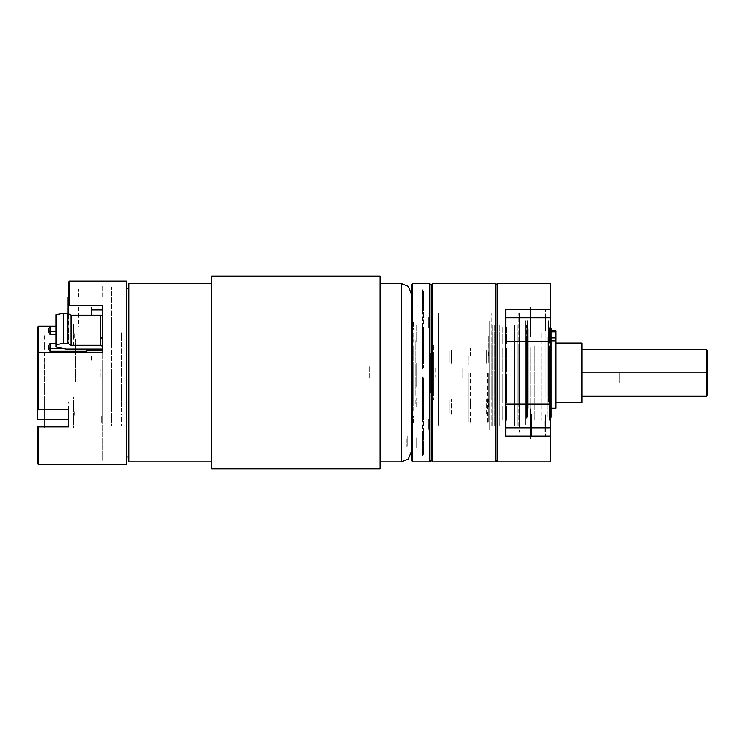 <?xml version="1.0" encoding="UTF-8"?>
<svg xmlns="http://www.w3.org/2000/svg" width="745" height="745" viewBox="0 0 745 745"><rect width="100%" height="100%" fill="white"/><g stroke="black" fill="none" stroke-linecap="round" stroke-linejoin="round"><path stroke-width="0.56" stroke-dasharray="3.73 2.79" d="M406.314 438.954L406.314 446.562L406.314 438.954M416.213 437.902L416.213 448.052L416.213 437.902M413.745 348.939L413.745 406.444L413.745 348.939M415.226 395.521L415.226 340.558L415.226 395.521M411.268 285.074L411.268 460.438M412.749 461.928L412.749 283.584M431.076 429.679L431.076 414.881L431.076 429.679M428.599 419.165L428.599 429.735L428.599 419.165M431.076 328.089L431.076 313.291L431.076 328.089M428.599 317.584L428.599 328.154L428.599 317.584M411.268 317.584L411.268 328.154L411.268 317.584M411.268 419.165L411.268 429.735L411.268 419.165M412.749 335.511L412.749 328.07L412.749 335.511M411.268 326.45L411.268 379.056L411.268 326.45M413.745 345.782L413.745 349.377L413.745 345.782M412.749 369.036L412.749 376.467L412.749 369.036M413.745 397.467L413.745 402.971L413.745 397.467M415.226 403.92L415.226 398.668L415.226 403.92M411.268 415.85L411.268 455.744L411.268 415.85M431.076 395.362L431.076 420.208M429.595 363.122L429.595 386.376L429.595 363.122M431.076 350.15L431.076 325.304M439.997 398.994L439.997 328.936M423.644 418.355L423.644 385.333L423.644 418.355M423.644 418.085L423.644 377.706L423.644 418.085M423.644 383.899L423.644 393.807L423.644 383.899M423.644 452.047L423.644 431.429L422.406 431.429L422.406 451.256M423.644 454.497L423.644 440.891L423.644 454.497M423.644 438.693L423.644 420.357L423.644 438.693M423.644 412.292L423.644 404.144L423.644 420.357L423.644 404.228L423.644 412.292L422.406 412.292L423.644 412.292M422.406 451.33L422.406 431.336L423.644 431.336L423.644 452.14M423.644 387.642L423.644 377.706L423.644 387.642M423.644 327.148L423.644 360.18L423.644 327.148M423.644 327.418L423.644 367.797L423.644 327.418M423.644 293.465L423.644 314.073L422.406 314.073L422.406 294.256M423.644 291.006L423.644 304.621L423.644 291.006M423.644 306.819L423.644 325.165L423.644 306.819M422.406 294.182L422.406 314.176L423.644 314.176L423.644 293.372M416.213 336.526L416.213 338.714L416.213 336.526M416.213 327.157L416.213 341.601L416.213 327.157M416.213 406.798L416.213 397.877L416.213 406.798M413.745 334.272L413.745 333.22L413.745 334.272M413.745 367.751L413.745 349.377L413.745 367.751M413.745 376.467L413.745 369.036L413.745 376.467M413.745 410.821L413.745 403.213L413.745 410.821M411.268 307.406L411.268 303.597L411.268 307.406M411.268 419.416L411.268 408.688L411.268 419.416M411.268 292.245L411.268 289.768L411.268 292.245M411.268 453.267L411.268 455.744L411.268 453.267M413.745 396.126L413.745 377.762L413.745 396.126M413.745 342.3L413.745 334.691L413.745 342.3M416.213 335.511L416.213 324.913L416.213 335.511M411.268 336.135L411.268 326.999L411.268 336.135M411.268 289.777L411.268 303.597L411.268 289.777M411.268 409.378L411.268 408.688L411.268 409.378M411.268 382.66L411.268 392.568L411.268 382.66M416.213 367.322L416.213 380.434L416.213 367.322M416.213 363.122L416.213 386.376L416.213 363.122M439.997 396.573L439.997 339.068L439.997 396.573M438.507 349.982L438.507 404.954L438.507 349.982M431.076 434.754L431.076 285.074L431.076 434.754M429.595 283.584L429.595 461.928M411.268 367.322L411.268 380.434L411.268 367.322M439.997 346.518L439.997 416.576M438.507 325.304L438.507 350.15M438.507 420.208L438.507 395.362M495.956 403.883L495.956 405.14M495.956 397.821L495.956 399.199M495.956 391.302L495.956 392.773M495.956 384.429L495.956 385.966M495.956 377.342L495.956 378.916M495.956 370.172L495.956 371.755M495.956 363.048L495.956 364.603M495.956 356.101L495.956 357.609M495.956 349.47L495.956 350.895M495.956 343.268L495.956 344.59M495.956 337.615L495.956 338.817M495.956 332.624L495.956 333.667M495.956 328.377L495.956 329.243M495.956 324.95L495.956 325.63M495.956 322.427L495.956 322.902M495.956 324.159L495.956 323.572M495.956 327.334L495.956 326.561M495.956 331.357L495.956 330.398M495.956 336.153L495.956 335.036M497.213 330.724L497.213 432.202L497.213 330.724M495.956 409.359L495.956 410.476M438.507 335.157L438.507 334.337M438.507 336.237L438.507 334.43M438.507 329.523L438.507 328.806M438.507 331.357L438.507 329.821M438.507 324.699L438.507 324.103M438.507 327.251L438.507 326.003M438.507 320.76L438.507 320.294M438.507 323.991L438.507 323.06M438.507 321.644L438.507 321.039M438.507 321.933L438.507 322.706M438.507 324.42L438.507 325.518M438.507 322.082L438.507 322.613M438.507 327.809L438.507 329.206M438.507 326.347L438.507 326.999M438.507 332.028L438.507 333.713M438.507 331.478L438.507 332.242M438.507 337.01L438.507 338.938M438.507 337.373L438.507 338.239M438.507 342.663L438.507 344.795M438.507 343.939L438.507 344.888M438.507 348.874L438.507 351.184M438.507 351.035L438.507 352.04M438.507 355.533L438.507 357.963M438.507 362.508L438.507 365.022M438.507 366.298L438.507 367.378M438.507 369.669L438.507 372.221M438.507 374.186L438.507 375.275M438.507 376.896L438.507 379.438M438.507 382.045L438.507 383.116M438.507 384.048L438.507 385.919M438.507 389.728L438.507 390.771M438.507 390.976L438.507 393.36M438.507 397.104L438.507 398.081M438.507 397.579L438.507 399.804M438.507 404.013L438.507 404.926M438.507 403.716L438.507 405.746M438.507 410.355L438.507 411.175M438.507 409.275L438.507 411.072M438.507 415.989L438.507 416.697M438.507 414.146L438.507 415.691M495.956 414.155L495.956 415.105M438.507 420.813L438.507 422.452M438.507 418.252L438.507 419.51M495.956 418.178L495.956 418.951M438.507 424.743L438.507 425.218M495.956 421.353L495.956 421.931M438.507 423.868L438.507 424.473M438.507 423.579L438.507 422.806M495.956 423.086L495.956 422.611M438.507 421.093L438.507 419.994M495.956 420.553L495.956 419.873M438.507 423.43L438.507 422.899M438.507 417.703L438.507 416.306M495.956 417.135L495.956 416.269M438.507 419.165L438.507 418.504M438.507 413.475L438.507 411.799M495.956 412.888L495.956 411.845M438.507 414.034L438.507 413.261M438.507 408.493L438.507 406.574M495.956 407.887L495.956 406.696M438.507 408.13L438.507 407.264M438.507 402.849L438.507 400.708M495.956 402.244L495.956 400.912M438.507 401.574L438.507 400.624M438.507 396.638L438.507 394.329M495.956 396.042L495.956 394.608M438.507 394.478L438.507 393.462M438.507 389.98L438.507 387.549M495.956 389.412L495.956 387.903M438.507 383.005L438.507 380.49M495.956 382.464L495.956 380.9M438.507 379.205L438.507 378.125M438.507 375.834L438.507 373.282M495.956 375.34L495.956 373.757M438.507 371.327L438.507 370.237M438.507 368.617L438.507 366.074M495.956 368.17L495.956 366.596M438.507 363.467L438.507 362.396M438.507 361.465L438.507 359.593M495.956 361.083L495.956 359.546M438.507 355.775L438.507 354.741M438.507 354.527L438.507 352.152M495.956 354.21L495.956 352.739M438.507 348.409L438.507 347.431M438.507 347.934L438.507 345.708M495.956 347.692L495.956 346.304M438.507 341.489L438.507 340.586M438.507 341.797L438.507 339.767M495.956 341.629L495.956 340.372M432.566 327.567L432.566 314.036L432.566 327.567M497.213 327.567L497.213 314.036L497.213 327.567M432.566 429.148L432.566 415.617L432.566 429.148M497.213 429.148L497.213 415.617L497.213 429.148M495.723 283.584L495.723 461.928M432.566 461.928L432.566 283.584M438.507 414.788L438.507 313.31L438.507 414.788M431.076 414.788L431.076 313.31L431.076 414.788M431.076 416.893L431.076 432.957L431.076 416.893M431.076 315.312L431.076 331.376L431.076 315.312M497.213 310.758L497.213 460.438L497.213 310.758M519.507 328.713L519.507 416.79L519.507 328.713M519.507 313.31L519.507 432.202L519.507 313.31M497.213 313.31L497.213 432.202L497.213 313.31M497.213 432.212L497.213 414.881L497.213 432.212M497.213 435.918L497.213 448.304L497.213 435.918M497.213 297.208L497.213 309.594L497.213 297.208M497.213 366.559L497.213 378.944L497.213 366.559M497.213 330.631L497.213 313.291L497.213 330.631M497.213 283.584L497.213 461.928M550.453 438.405L550.453 408.688L550.453 438.405M530.636 438.405L530.636 408.688L530.636 438.405M530.636 432.212L530.636 414.881L530.636 432.212M550.453 336.824L550.453 307.098L550.453 336.824M530.636 336.824L530.636 307.098L530.636 336.824M530.636 330.631L530.636 313.291L530.636 330.631M505.781 331.292L505.781 351.305L505.781 331.292M550.453 331.292L550.453 351.305L550.453 331.292M505.781 394.207L505.781 414.211L505.781 394.207M550.453 394.207L550.453 414.211L550.453 394.207M550.453 435.918L550.453 448.304L550.453 435.918M550.453 366.559L550.453 378.944L550.453 366.559M550.453 297.208L550.453 309.594L550.453 297.208M525.681 328.713L525.681 416.79L525.681 328.713M525.681 320.741L525.681 424.771L525.681 320.741M550.453 320.741L550.453 424.771L550.453 320.741M550.453 341.294L550.453 283.584M550.453 461.928L550.453 404.209M505.781 404.209L505.781 341.294M505.781 426.987L505.781 427.807L505.781 426.987M505.781 309.417L505.781 436.095M527.358 362.685L527.358 363.169M527.358 375.722L527.358 376.216M527.59 348.064L527.59 416.502L527.59 348.064M527.358 389.086L527.358 388.62M527.358 389.747L527.358 389.281M526.762 389.281L526.762 376.486M527.358 376.486L527.358 375.992M526.762 375.992L526.762 362.889M527.358 363.29L527.358 362.806M527.358 362.889L527.358 362.405M526.762 362.405L526.762 350.178M526.762 349.74L526.762 339.469M526.762 339.124L526.762 331.711M526.762 331.497L526.762 327.604M526.762 327.586L526.762 331.441M526.762 331.655L526.762 339.04M526.762 339.375L526.762 349.629M526.762 350.057L526.762 362.275M527.358 362.275L527.358 362.759M526.762 362.759L526.762 375.862M526.762 376.355L526.762 389.16M527.358 389.16L527.358 389.626M526.762 389.626L526.762 401.006M526.762 401.397L526.762 410.337M526.762 410.616L526.762 416.334M526.762 416.371L526.762 410.691M526.762 410.411L526.762 401.499M526.762 401.108L526.762 389.747M527.711 348.064L527.711 416.502L527.711 348.064M527.954 346.956L527.954 418.457L527.954 346.956M527.954 348.036L527.954 416.548L527.954 348.036M534.165 345.866L534.165 420.385L534.165 345.866M541.969 333.443L541.969 420.385L541.969 333.443M526.743 399.637L526.743 325.127L526.743 399.637M549.391 345.866L549.391 420.385L549.391 345.866M526.305 399.394L526.305 325.565L526.305 399.394M549.829 346.118L549.829 419.947L549.829 346.118M526.305 346.956L526.305 418.457L526.305 346.956M549.829 346.956L549.829 418.457L549.829 346.956M525.681 398.556L525.681 327.046L525.681 398.556M550.453 346.956L550.453 418.457L550.453 346.956M525.681 344.441L525.681 422.909L525.681 344.441M550.453 414.155L550.453 322.594L550.453 414.155M527.544 402.114L527.544 320.741L527.544 402.114M548.59 402.114L548.59 320.741L548.59 402.114M550.015 352.72L550.015 408.251L550.015 352.72M550.015 396.871L550.015 330.026L550.015 396.871M547.249 392.792L547.249 337.262L547.249 392.792M547.249 347.738L547.249 417.079L547.249 347.738M547.249 353.503L547.249 406.863L547.249 353.503M545.871 397.774L545.871 328.433L545.871 397.774M545.871 392.01L545.871 338.64L545.871 392.01M541.969 353.503L541.969 406.863L541.969 353.503M534.165 353.503L534.165 406.863L534.165 353.503M550.015 392.01L550.015 338.64L550.015 392.01M526.119 353.503L526.119 406.863L526.119 353.503M550.453 353.745L550.453 406.425L550.453 353.745M525.681 391.768L525.681 339.077L525.681 391.768M550.453 354.927L550.453 404.339L550.453 354.927M525.681 390.585L525.681 341.173L525.681 390.585M548.59 389.533L548.59 343.035L548.59 389.533M527.544 355.98L527.544 402.477L527.544 355.98M548.767 376.216L548.767 375.722M548.767 363.169L548.767 362.685M548.543 397.448L548.543 329.011L548.543 397.448M549.363 349.629L549.363 339.375M549.363 339.04L549.363 331.655M549.363 331.441L549.363 327.586M549.363 327.604L549.363 331.497M549.363 331.711L549.363 339.124M549.363 339.469L549.363 349.74M549.363 350.178L549.363 362.405M548.767 362.806L548.767 363.29M548.767 362.405L548.767 362.889M549.363 362.889L549.363 375.992M548.767 375.992L548.767 376.486M549.363 376.486L549.363 389.281M548.767 388.62L548.767 389.086M548.767 389.281L548.767 389.747M549.363 389.747L549.363 401.108M549.363 401.499L549.363 410.411M549.363 410.691L549.363 416.371M549.363 416.334L549.363 410.616M549.363 410.337L549.363 401.397M549.363 401.006L549.363 389.626M548.767 389.626L548.767 389.16M549.363 389.16L549.363 376.355M549.363 375.862L549.363 362.759M548.767 362.759L548.767 362.275M549.363 362.275L549.363 350.057M548.422 397.448L548.422 329.011L548.422 397.448M548.171 398.556L548.171 327.046L548.171 398.556M548.171 397.476L548.171 328.964L548.171 397.476M528.885 352.72L528.885 408.251L528.885 352.72M526.119 392.792L526.119 337.262L526.119 392.792M526.119 348.632L526.119 415.487L526.119 348.632M528.885 353.503L528.885 406.863L528.885 353.503M528.885 397.774L528.885 328.433L528.885 397.774M530.263 353.503L530.263 406.863L530.263 353.503M530.263 347.738L530.263 417.079L530.263 347.738M550.024 393.77L550.024 343.035L550.024 393.77M550.024 404.284L550.024 328.173L550.024 404.284M551.011 417.34L551.011 328.173M551.011 393.77L551.011 343.035L551.011 393.77M555.966 358.457L555.966 351.277L555.966 358.457M555.966 344.795L555.966 337.606L555.966 344.795M555.966 367.499L555.966 408.185M555.966 343.035L555.966 362.163M555.966 354.173L555.966 352.832M555.966 331.004L555.966 340.856M551.011 354.173L551.011 352.832M551.011 340.856L551.011 331.767M551.011 337.82L551.011 367.499M551.011 362.163L551.011 343.007M551.011 358.457L551.011 351.277L551.011 358.457M551.011 344.795L551.011 337.606L551.011 344.795M449.161 350.932L449.161 362.48L449.161 350.932M451.638 350.457L451.638 363.141L451.638 350.457M486.317 350.457L486.317 363.141L486.317 350.457M488.795 350.932L488.795 362.48L488.795 350.932M619.672 372.751L619.672 382.66L619.672 372.751M488.795 372.751L488.795 422.043L488.795 372.751M487.304 372.751L487.304 423.533L487.304 372.751M468.978 372.751L468.978 422.043L468.978 372.751M470.458 372.751L470.458 423.533L470.458 372.751M468.978 355.71L468.978 364.631L468.978 355.71M470.458 355.71L470.458 348.278L470.458 355.71M468.978 406.835L468.978 415.757L468.978 406.835M470.458 406.835L470.458 399.404L470.458 406.835M489.782 406.835L489.782 362.21L489.782 406.835M488.292 406.835L488.292 399.404L488.292 406.835M489.782 355.71L489.782 364.631L489.782 355.71M488.795 347.999L488.795 335.604L488.795 347.999M488.292 355.71L488.292 348.278L488.292 355.71M497.213 372.751L497.213 402.477L497.213 372.751M550.024 372.751L550.024 402.477L550.024 372.751M488.795 409.126L488.795 414.76L488.795 409.126M489.782 347.179L489.782 335.604L489.782 347.179M489.782 372.751L489.782 347.99L489.782 372.751M555.966 372.751L555.966 402.477L555.966 372.751M581.919 343.035L581.919 402.477M707.75 382.66L707.75 372.751L707.75 382.66M707.75 372.751L707.75 362.843L707.75 372.751M449.161 353.959L449.161 362.48L449.161 353.959M451.638 353.791L451.638 363.141L451.638 353.791M486.317 353.791L486.317 363.141L486.317 353.791M488.795 353.959L488.795 362.48L488.795 353.959M449.161 413.373L449.161 400.074L449.161 413.373M451.638 414.015L451.638 399.404L451.638 414.015M486.317 414.015L486.317 399.404L486.317 414.015M488.795 413.373L488.795 400.074L488.795 413.373M502.912 415.524L502.912 408.754L502.912 415.524M502.912 400.279L502.912 387.363L502.912 400.279M502.912 371.923L502.912 358.773L502.912 371.923M502.912 343.883L502.912 334.458L502.912 343.883M502.912 326.869L502.912 330.892L502.912 326.869M502.912 327.381L502.912 336.759L502.912 327.381M506.377 327.381L506.377 336.759L506.377 327.381M506.377 326.869L506.377 330.892L506.377 326.869M506.377 343.883L506.377 334.458L506.377 343.883M506.377 371.923L506.377 358.773L506.377 371.923M506.377 400.279L506.377 387.363L506.377 400.279M506.377 415.524L506.377 408.754L506.377 415.524M506.377 414.611L506.377 420.729L506.377 414.611M506.377 399.32L506.377 411.054L506.377 399.32M506.377 373.888L506.377 386.739L506.377 373.888M506.377 348.017L506.377 358.149L506.377 348.017M502.912 348.017L502.912 358.149L502.912 348.017M502.912 373.888L502.912 386.739L502.912 373.888M502.912 399.32L502.912 411.054L502.912 399.32M502.912 414.611L502.912 420.729L502.912 414.611M509.934 406.975L509.934 334.365L509.934 406.975M519.507 406.975L519.507 334.365L519.507 406.975M499.355 338.537L499.355 411.147L499.355 338.537M489.782 406.975L489.782 334.365L489.782 406.975M489.782 344.944L489.782 403.967L489.782 344.944M519.507 400.568L519.507 341.545L519.507 400.568M517.123 336.228L517.123 413.745L517.123 336.228M514.478 336.228L514.478 413.745L514.478 336.228M514.478 325.295L514.478 426.01L514.478 325.295M517.123 325.295L517.123 426.01L517.123 325.295M492.156 409.284L492.156 331.767L492.156 409.284M494.81 409.284L494.81 331.767L494.81 409.284M494.81 325.295L494.81 426.01L494.81 325.295M492.156 325.295L492.156 426.01L492.156 325.295M489.782 325.295L489.782 426.01L489.782 325.295M489.782 321.095L489.782 430.712L489.782 321.095M519.507 424.408L519.507 314.79L519.507 424.408M519.507 325.295L519.507 426.01L519.507 325.295M509.934 325.295L509.934 426.01L509.934 325.295M499.355 325.295L499.355 426.01L499.355 325.295M530.021 428.803L530.021 416.12L530.021 428.803M500.91 423.616L500.91 430.973M413.354 417.507L413.354 416.194M411.743 419.426L411.743 429.371L411.743 419.426M530.636 429.241L530.636 415.496L530.636 429.241M538.067 425.153L538.067 417.358L538.095 425.535M545.498 418.494L545.498 430.694L545.498 418.494M530.636 414.816L530.636 435.899L530.636 414.816M545.498 414.816L545.498 435.899L545.498 414.816M530.021 316.709L530.021 329.392L530.021 316.709M500.91 314.53L500.91 321.896M413.354 326.291L413.354 320.881M411.743 326.077L411.743 316.141L411.743 326.077M530.636 316.271L530.636 330.016L530.636 316.271M538.067 317.584L538.067 328.154L538.067 317.584M545.498 316.904L545.498 329.113L545.498 316.904M530.636 330.696L530.636 309.613L530.636 330.696M545.498 330.696L545.498 309.613L545.498 330.696M413.354 327.996L413.354 329.318M545.498 328.871L545.498 327.018L545.498 328.871M413.354 419.212L413.354 424.631M111.554 412.162L111.554 287.058L111.554 412.162M121.463 389.607L121.463 411.259M111.554 411.259L111.554 389.607M111.554 390.175L111.554 411.966M121.463 411.966L121.463 390.175M111.554 425.721L111.554 424.706M121.463 424.678L121.463 425.721M121.463 425.283L121.463 424.352M111.554 424.352L111.554 425.283M121.463 333.425L121.463 340.912L121.463 333.425M111.554 333.537L111.554 326.049L111.554 333.537M121.463 421.707L121.463 414.965M111.554 414.965L111.554 421.707M123.94 372.36L123.94 377.603L123.94 372.36M128.894 372.36L128.894 377.603L128.894 372.36M123.94 373.068L123.94 378.311L123.94 373.068M128.894 373.068L128.894 378.311L128.894 373.068M123.94 372.332L123.94 382.315L123.94 372.332M111.554 372.332L111.554 382.315L111.554 372.332M123.94 373.031L123.94 383.014L123.94 373.031M111.554 373.031L111.554 383.014L111.554 373.031M101.646 422.341L101.646 415.85L101.646 422.341M121.463 332.717L121.463 340.204L121.463 332.717M111.554 332.717L111.554 340.204L111.554 332.717M111.554 414.22L111.554 420.962M121.463 420.962L121.463 414.22M74.9 411.613L74.9 415.608L74.9 411.613M73.41 333.909L73.41 328.415L73.41 333.909M74.9 333.835L74.9 337.83L74.9 333.835M128.894 372.994L128.894 341.294L128.894 372.994M121.463 372.994L121.463 341.294L121.463 372.994M121.463 372.556L121.463 400L121.463 372.556M108.09 333.835L108.09 337.83L108.09 333.835M108.09 411.613L108.09 415.608L108.09 411.613M128.894 372.128L128.894 456.974L128.894 372.128M73.41 333.937L73.41 323.963L73.41 333.937M111.554 422.35L111.554 414.863L111.554 422.35M121.463 406.938L121.463 384.644M111.554 406.938L111.554 384.644M121.463 406.844L121.463 384.159M111.554 406.844L111.554 384.159M111.554 372.556L111.554 400L111.554 372.556M75.394 372.509L75.394 339.068L75.394 372.509M75.394 372.193L75.394 381.598L75.394 372.193M102.642 372.016L102.642 405.448L102.642 372.016M102.642 372.332L102.642 362.917L102.642 372.332M37.25 336.274L37.25 342.942M37.25 401.238L37.25 419.724M68.456 282.104L68.456 336.274M102.642 307.732L102.642 460.438L102.642 307.732M73.41 399.888L73.41 427.779M73.41 425.088L73.41 397.206M68.456 329.16L68.456 342.942M37.25 330.156L37.25 344.274M68.456 411.147L68.456 409.731M68.456 416.353L68.456 402.57M102.642 356.408L102.642 309.818M73.41 345.615L73.41 326.683M78.365 307.117L78.365 326.683M44.681 345.615L44.681 427.779M102.642 296.957L102.642 285.074L102.642 296.957M126.417 296.957L126.417 285.074L126.417 296.957M126.417 464.405L126.417 281.107M78.365 296.957L78.365 289.032L78.365 296.957M91.737 356.408L91.737 360.571M44.681 399.888L44.681 360.571M44.681 335.604L44.681 348.306M73.41 335.604L73.41 348.306M73.41 334.365L73.41 329.16L73.41 334.365M44.681 425.088L44.681 397.206M91.737 307.117L91.737 309.818M102.642 421.8L102.642 414.118L102.642 421.8M111.554 421.8L111.554 414.118L111.554 421.8M111.554 342.877L111.554 324.857M102.642 342.877L102.642 324.857M102.642 401.639L102.642 419.659M111.554 401.639L111.554 419.659M102.642 372.258L102.642 385.882L102.642 372.258M111.554 372.258L111.554 385.882L111.554 372.258M111.554 337.988L111.554 319.968M102.642 337.988L102.642 349.684M111.554 406.528L111.554 424.548M102.642 305.655L102.642 319.968M102.642 406.528L102.642 424.548M435.788 368.375L435.788 377.138M430.582 380.602L430.582 364.901L430.582 380.602M463.027 378.134L463.027 367.378L463.027 378.134M430.582 352.944L430.582 392.568L430.582 352.944M433.553 352.944L433.553 392.568L433.553 352.944M123.94 388.992L123.94 398.901L123.94 388.992M128.894 388.992L128.894 398.901L128.894 388.992M411.268 366.559L411.268 378.944L411.268 366.559M369.157 366.559L369.157 378.944L369.157 366.559M129.891 329.262L129.891 317.398L129.891 329.262M128.894 329.262L128.894 317.398L128.894 329.262M129.891 428.114L129.891 416.25L129.891 428.114M128.894 428.114L128.894 416.25L128.894 428.114M129.891 395.26L129.891 411.035L129.891 395.26M129.891 419.808L129.891 431.141L129.891 419.808M128.894 395.26L128.894 411.035L128.894 395.26M128.894 419.808L128.894 431.141L128.894 419.808M128.894 428.673L128.894 431.141L128.894 428.673M129.891 325.695L129.891 314.362L129.891 325.695M129.891 350.252L129.891 334.468L129.891 350.252M128.894 314.511L128.894 325.695L128.894 314.511M128.894 350.252L128.894 334.468L128.894 350.252M128.894 348.93L128.894 351.398L128.894 348.93M129.891 296.184L129.891 293.716L129.891 296.184M129.891 298.931L129.891 303.885L129.891 298.931M129.891 300.449L129.891 325.286L129.891 300.449M129.891 327.269L129.891 335.855L129.891 327.269M129.891 333.872L129.891 345.568L129.891 333.872M129.891 402.412L129.891 411.64L129.891 402.412M129.891 409.657L129.891 418.234L129.891 409.657M129.891 420.217L129.891 445.063L129.891 420.217M129.891 441.627L129.891 446.581L129.891 441.627M129.891 450.017L129.891 451.796L129.891 450.017M129.891 434.558L129.891 425.525L129.891 434.558M129.891 310.954L129.891 319.987L129.891 310.954M128.894 296.184L128.894 293.716L128.894 296.184M128.894 298.931L128.894 303.885L128.894 298.931M128.894 300.449L128.894 325.286L128.894 300.449M128.894 327.269L128.894 335.855L128.894 327.269M128.894 333.872L128.894 345.568L128.894 333.872M128.894 402.412L128.894 411.64L128.894 402.412M128.894 409.657L128.894 418.234L128.894 409.657M128.894 420.217L128.894 445.063L128.894 420.217M128.894 441.627L128.894 446.581L128.894 441.627M128.894 450.017L128.894 451.796L128.894 450.017M128.894 434.558L128.894 425.525L128.894 434.558M128.894 310.954L128.894 319.987L128.894 310.954M128.894 461.928L128.894 283.584M211.627 461.369L211.627 283.584L211.627 461.369M380.052 461.369L380.052 283.584L380.052 461.369M380.052 468.847L380.052 276.153M211.627 468.847L211.627 276.153M128.894 404.954L128.894 340.558L128.894 404.954M114.032 399.506L114.032 346.006L114.032 399.506M114.032 352.944L114.032 392.568L114.032 352.944M109.077 389.318L109.077 356.185L109.077 389.318M109.077 364.901L109.077 380.602L109.077 364.901M100.165 376.644L100.165 368.868L100.165 376.644M433.553 345.512L433.553 400L433.553 345.512M411.268 404.954L411.268 340.558L411.268 404.954M411.268 293.493L411.268 452.019L411.268 293.493M407.794 446.311L407.794 436.16L407.794 446.311M422.406 419.416L422.406 382.66L422.406 419.416M422.406 406.798L422.406 397.877L422.406 406.798M422.406 396.126L422.406 377.762L422.406 396.126M422.406 376.905L422.406 392.568L422.406 376.905M423.644 453.267L422.406 453.267L422.406 455.744L422.406 441.915L422.406 455.744L422.406 453.267L423.644 453.267M422.406 441.608L422.406 403.92L422.406 441.608M422.406 411.24L422.406 403.213L422.406 411.24M422.406 326.087L422.406 369.036L422.406 326.087M422.406 338.705L422.406 347.645L422.406 338.705M422.406 346.853L422.406 347.636L422.406 346.853M422.406 349.377L422.406 367.751L422.406 349.377M422.406 368.607L422.406 367.751L422.406 368.607M423.644 292.245L422.406 292.245L422.406 289.768L422.406 303.597L422.406 289.768L422.406 292.245L423.644 292.245M422.406 333.22L423.644 333.22L422.406 333.22L422.406 342.3L422.406 333.22M422.406 303.904L422.406 341.601L422.406 303.904M525.84 339.916L525.84 350.001L525.849 339.85M525.849 339.767L525.849 349.899M525.84 339.664L525.84 332.372M525.849 339.515L525.84 328.34M525.84 389.011L525.84 376.43M525.849 389.086L525.849 376.439M525.849 363.011L525.84 375.936L525.84 363.057M525.84 362.573L525.84 350.541M525.849 362.526L525.849 350.439L525.84 362.442M525.84 350.113L525.84 339.999M525.84 328.312L525.84 332.102M525.84 332.317L525.84 339.58M525.849 332.13L525.849 339.422M525.849 350.327L525.849 362.396M525.84 362.927L525.84 375.806L525.849 362.88M525.849 388.965L525.84 376.299L525.84 388.89M525.849 389.43L525.849 400.68L525.84 389.477M525.84 389.356L525.84 400.549M525.84 409.806L525.849 401.061L525.849 409.908M525.84 400.931L525.84 409.731M525.84 410.011L525.84 415.635M525.84 415.673L525.84 410.085M525.849 409.974L525.849 401.164M525.849 400.782L525.849 389.551M550.285 339.85L550.294 350.001L550.294 339.916M550.285 349.899L550.285 339.767M550.294 339.58L550.294 332.317M550.285 339.422L550.285 332.13M550.294 332.102L550.294 328.312M550.294 328.34L550.285 339.515M550.294 332.372L550.294 339.664M550.294 339.999L550.294 350.113M550.294 350.541L550.294 362.573M550.294 362.442L550.285 350.439L550.285 362.526M550.294 363.057L550.294 375.936L550.285 363.011M550.294 376.43L550.294 389.011M550.285 376.439L550.285 389.086M550.285 389.551L550.285 400.782M550.294 389.477L550.294 400.652L550.285 389.43M550.285 409.908L550.294 401.034L550.294 409.806M550.285 401.164L550.285 409.974M550.294 410.085L550.294 415.673M550.294 415.635L550.294 410.011M550.294 409.731L550.294 400.931M550.294 400.549L550.294 389.356M550.294 388.89L550.294 376.299L550.285 388.965M550.285 362.88L550.294 375.806L550.294 362.927M550.285 362.396L550.285 350.327M491.272 399.246L491.272 343.035L491.272 399.246M518.017 346.267L518.017 402.477L518.017 346.267M491.272 425.74L491.272 313.31L491.272 425.74M518.017 425.74L518.017 313.31L518.017 425.74M530.766 414.592L530.766 436.207L530.766 414.592M531.595 414.006L531.595 437.045L531.595 414.006M531.902 413.913L531.902 437.166L531.902 413.913M545.368 414.592L545.368 436.207L545.368 414.592M544.222 430.75L544.222 431.225M544.222 429.791L544.222 430.293M544.222 428.785L544.222 429.316M544.222 427.751L544.222 428.291M544.222 426.689L544.222 427.239M544.222 425.6L544.222 426.168M544.222 424.501L544.222 425.078M544.222 423.393L544.222 423.97M544.222 422.294L544.222 422.871M544.222 421.288L544.222 421.763M544.222 425.348L544.222 424.883M544.222 427.509L544.222 426.95M544.222 428.552L544.222 428.012M544.222 429.558L544.222 429.036M544.222 430.536L544.222 430.033M544.222 431.457L544.222 430.983"/><path stroke-width="1.12" d="M412.749 461.928L411.268 460.438L411.268 285.074L412.749 283.584L412.749 461.928L429.595 461.928L429.595 283.584L412.749 283.584M497.213 460.438L495.723 461.928L495.723 283.584L432.566 283.584L431.076 285.074L431.076 460.438L431.076 285.074L429.595 283.584M432.566 283.584L432.566 461.928L495.723 461.928M550.453 436.095L505.781 436.095L505.781 427.807L550.453 427.807L550.453 461.928L497.213 461.928L497.213 283.584L550.453 283.584L550.453 341.294L505.781 341.294L505.781 309.417L550.453 309.417M550.453 427.807L550.453 341.294M505.781 427.807L505.781 341.294M550.453 328.173L551.011 328.173L551.011 417.34L550.453 417.34M551.011 331.767L555.966 331.767L555.966 331.004L551.011 331.004M555.966 331.767L555.966 340.884L551.011 340.884L555.966 340.884L555.966 408.185L551.011 408.185M555.966 402.477L581.919 402.477L581.919 343.035L555.966 343.035M37.25 409.228L37.25 353.782L38.237 352.245L38.237 409.731L37.25 409.228M37.25 344.274L37.25 401.238M37.25 426.391L37.25 463.409L37.25 426.391L38.237 426.885L38.237 464.405L37.25 463.409M68.456 306.176L68.456 282.104L69.453 281.107L69.453 305.655L68.456 306.176L68.456 313.692M56.071 326.18L38.237 326.18L38.237 352.245L102.642 352.245L102.642 305.655L69.453 305.655M68.456 411.147L68.456 426.885L38.237 426.885M37.25 402.57L37.25 419.724L68.456 419.724L68.456 416.353M69.453 281.107L126.417 281.107L126.417 464.405L38.237 464.405M102.642 352.245L102.642 305.655M380.052 276.153L380.052 468.847L211.627 468.847L211.627 276.153L380.052 276.153M211.627 283.584L128.894 283.584L128.894 461.928L211.627 461.928M380.052 283.584L401.359 283.584L401.359 461.928L408.362 459.022L411.268 452.019M401.359 283.584L408.362 286.49L411.268 293.493M101.152 337.578L102.642 339.068M581.919 349.228L706.26 349.228L707.75 350.709L707.75 372.751L706.26 372.751L706.26 349.228M581.919 396.284L706.26 396.284L706.26 372.751L581.919 372.751M707.75 372.751L707.75 394.803L706.26 396.284M38.237 326.18L37.25 327.53L37.25 372.751M38.237 409.731L68.456 409.731M102.642 309.818L91.737 309.818L91.737 315.237M68.456 296.957L67.963 296.957L67.963 313.375M56.071 331.46L50.129 331.46L50.129 334.281L48.639 332.251L48.639 328.601L50.129 326.571L50.129 331.46L48.639 330.92M63.316 348.446L50.129 348.446L50.129 351.277L48.639 349.247L48.639 345.587L50.129 343.557L50.129 348.446L48.639 347.906M86.793 351.277L50.129 351.277M56.071 343.557L50.129 343.557M56.071 334.281L50.129 334.281M56.071 326.571L50.129 326.571M102.642 346.509L100.659 345.27L70.933 345.27L67.767 343.287L63.8 343.287L56.071 344.767L56.071 314.744L63.8 313.254L67.767 313.254L70.933 315.237L100.659 315.237L102.642 316.476M56.071 344.767L56.071 347.002L65.979 348.986L102.642 348.986M86.793 352.245L86.793 348.986M86.793 350.83L102.642 350.83M63.8 343.287L63.8 313.254M67.767 343.287L67.767 313.254M70.933 345.27L70.933 315.237M100.659 345.27L100.659 315.237M380.052 461.928L401.359 461.928M505.781 404.209L550.453 404.209M551.011 337.82L555.966 337.82M432.566 461.928L431.076 460.438L429.595 461.928M497.213 285.074L495.723 283.584M505.781 317.705L550.453 317.705M126.417 288.538L128.894 288.538M126.417 456.974L128.894 456.974"/></g></svg>
